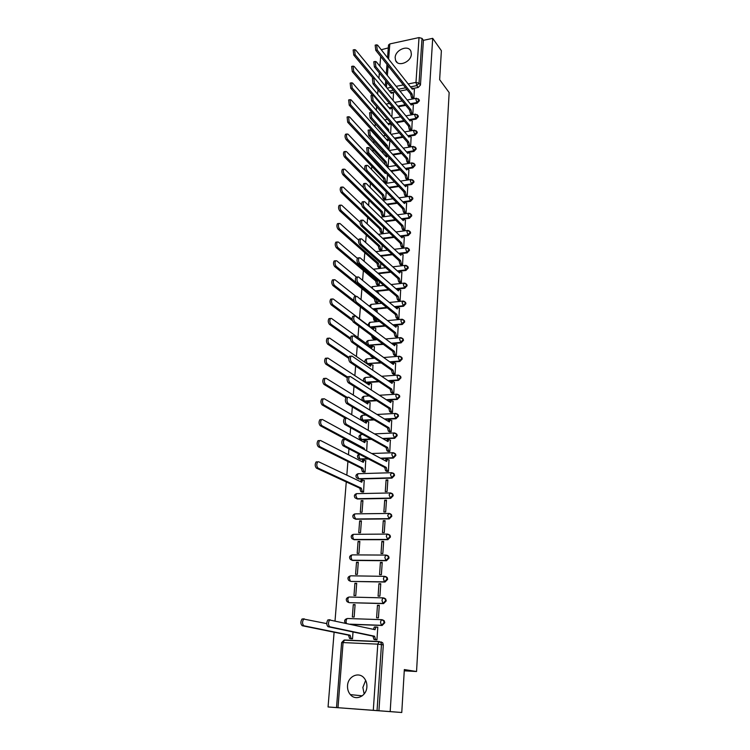 <?xml version="1.0" encoding="UTF-8"?>
<svg xmlns="http://www.w3.org/2000/svg" width="750" height="750" viewBox="0 0 750 750"><rect width="100%" height="100%" fill="white"/><g stroke="black" fill="none" stroke-linecap="round" stroke-linejoin="round"><path stroke-width="1.12" d="M395.156 57.572L395.587 60.45C397.941 67.341 411.178 62.119 411.347 54.169L410.944 51.394C408.591 44.409 395.353 49.65 395.156 57.572M347.541 685.641C347.334 689.156 348.272 692.147 350.363 694.612C355.697 701.25 366.581 696.206 366.881 686.887C367.059 683.484 366.169 680.588 364.219 678.169C358.903 671.287 347.897 676.275 347.541 685.641M364.163 693.984L362.869 687.441L365.663 680.391M412.406 104.1L417.15 103.2L419.419 100.772L418.819 99.403M411.281 119.981L416.091 119.109L418.359 116.672L417.731 115.256M410.138 136.041L415.003 135.188L417.291 132.741L416.634 131.287M408.984 152.278L413.916 151.444L416.212 148.987L415.528 147.497M407.803 168.694L412.809 167.878L415.125 165.412L414.403 163.884M406.603 185.287L411.703 184.5L414.019 182.025L413.269 180.45M405.366 202.078L410.569 201.309L412.913 198.816L412.125 197.203M404.044 219.056L409.434 218.306L411.778 215.803L410.953 214.144M400.65 236.503L408.281 235.491L410.644 232.988L409.772 231.272M399.281 253.856L407.109 252.881L409.491 250.359L408.572 248.597M397.875 271.406L405.928 270.469L408.319 267.938L407.362 266.119M396.441 289.163L404.738 288.253L407.137 285.712L406.125 283.847M394.969 307.125L403.528 306.244L405.947 303.694L404.878 301.772M393.45 325.284L402.309 324.45L404.738 321.891L403.612 319.903M391.894 343.659L401.072 342.872L403.519 340.294L402.319 338.25M390.281 362.25L399.825 361.5L402.281 358.922L401.016 356.812M388.603 381.056L398.559 380.363L401.034 377.766L399.684 375.6M386.869 400.087L397.275 399.441L399.769 396.834L399.488 395.531L398.334 394.613M385.05 419.344L395.981 418.753L398.484 416.137L398.184 414.788L396.966 413.85M383.128 438.816L394.669 438.3L397.191 435.675L396.872 434.278L395.578 433.312M381.103 458.531L393.347 458.081L395.878 455.447L395.541 453.994L394.163 453.028M357.188 478.125L358.912 479.025L391.997 478.116L394.547 475.463L394.191 473.953L393.056 473.053M355.659 498.113L357.366 499.012L390.637 498.384L393.206 495.722L392.822 494.156L391.622 493.247M354.113 518.353L355.809 519.234L389.259 518.906L391.837 516.234L391.434 514.612L390.178 513.684M352.556 538.837L354.225 539.709L387.872 539.691L390.459 537.009L390.038 535.312L388.706 534.384M350.972 559.575L352.631 560.447L386.456 560.728L389.062 558.038L388.612 556.275L387.216 555.347M350.766 575.822L384.759 576.347L386.531 577.303L387.019 579.131L384.394 581.841L351.009 581.428L385.031 582.038L387.656 579.328L387.159 577.509L385.697 576.572M383.062 597.872L349.125 597.028L383.316 597.872L385.059 598.819L385.584 600.722L382.941 603.441L349.369 602.681L383.578 603.609L386.222 600.9L385.697 598.997L384.159 598.069M350.841 624.319L382.116 625.472L384.769 622.734L384.216 620.766L382.603 619.847M388.284 47.916L381.234 49.734M380.681 56.503L379.894 66.244M379.35 73.031L378.928 78.253M377.991 89.747L377.634 94.2M376.622 106.669L376.331 110.325M375.244 123.778L375.009 126.628M374.484 133.125L374.391 134.231M373.837 141.094L373.678 143.119M373.153 149.634L372.975 151.734M372.422 158.616L372.328 159.797M371.803 166.322L371.55 169.453M370.434 183.206L370.097 187.378M369.056 200.278L368.625 205.519M367.659 217.547L367.144 223.884M366.244 235.013L365.634 242.466M364.809 252.684L364.116 261.291M363.366 270.562L362.578 280.341M361.903 288.656L361.012 299.625M360.422 306.956L359.466 318.806M358.866 326.194L357.947 337.528M357.262 345.984L356.419 356.475M355.641 366.038L354.862 375.656M354 386.334L353.297 395.072M352.341 406.894L351.703 414.722M350.653 427.725L350.091 434.616M348.947 448.828L348.469 454.753M347.916 461.522L346.819 475.144M346.266 481.931L335.034 620.794M334.106 632.212L328.059 706.969L373.294 710.316L377.794 644.147L343.078 642.581L337.997 707.691M401.766 712.5L390.178 711.591L432.703 38.334L441.384 50.691L439.65 79.659L449.156 92.578L416.55 671.512L404.334 669.562L401.766 712.5L328.059 706.969M387.516 57.713L388.519 45.009L389.812 43.931L419.025 37.575L422.025 38.391L423.422 40.341L420.459 85.05L418.209 87.469L413.512 88.388M407.062 89.653L399.938 91.05M394.875 92.044L392.587 92.484M423.422 40.341L432.703 38.334M378.928 710.747L383.306 644.859L377.794 644.147L379.181 641.531L380.878 642.431L381.469 644.494L377.053 710.606L390.178 711.591M377.053 710.606L373.294 710.316M375.084 639.694L376.931 639.872L377.803 627.141L377.297 627.122M353.287 604.575L352.35 616.997L354.15 617.053L355.087 604.631L353.287 604.575L355.059 605.034M377.456 605.259L376.594 617.812L378.431 617.869L379.294 605.306L377.456 605.259L379.266 605.737M354.909 583.266L353.981 595.528L355.772 595.575L356.691 583.303L354.909 583.266L356.663 583.781M378.938 583.716L378.084 596.109L379.913 596.156L380.766 583.744L378.938 583.716L380.728 584.259M356.512 562.219L355.584 574.331L357.366 574.359L358.284 562.238L356.512 562.219L358.238 562.791M380.409 562.444L379.566 574.678L381.384 574.706L382.219 562.453L380.409 562.444L382.181 563.053M358.087 541.434L357.178 553.397L358.95 553.406L359.85 541.434L358.087 541.434L359.803 542.062M381.853 541.434L381.019 553.519L382.828 553.528L383.653 541.434L381.853 541.434L383.606 542.109M359.644 520.894L358.753 532.716L360.506 532.706L361.406 520.884L359.644 520.894L361.35 521.587M383.278 520.678L382.462 532.622L384.253 532.612L385.078 520.669L383.278 520.678L385.022 521.419M361.191 500.616L360.3 512.288L362.053 512.259L362.934 500.578L361.191 500.616L362.878 501.356M384.694 500.194L383.878 511.978L385.669 511.959L386.475 500.156L384.694 500.194L386.419 500.981M361.837 491.991L363.572 492.066L364.2 480.534M386.081 479.944L385.284 491.597L387.066 491.559L387.863 479.897L386.081 479.944L387.797 480.797M363.356 472.05L365.081 472.116L365.7 460.725M386.681 471.328L388.434 471.403L388.997 459.9M388.05 451.434L389.803 451.491L390.356 440.128M366.684 450.844L367.191 441.15M389.4 431.775L391.144 431.822L391.697 420.6M368.231 430.312L368.663 421.809M390.741 412.35L392.466 412.387L393.019 401.297M369.759 410.044L370.106 402.694M392.062 393.159L393.778 393.188L394.331 382.228M371.269 390.019L371.541 383.812M393.366 374.194L395.081 374.213L395.625 363.384M372.759 370.247L372.956 365.147M372.066 357.291L373.331 357.328M394.659 355.453L396.356 355.463L396.9 344.766M374.231 350.719L374.353 346.697M373.463 338.934L375.122 338.934L375.169 338.297M395.934 336.928L397.622 336.928L398.166 326.353M375.684 331.425L375.731 328.453M374.841 320.794L376.491 320.784L376.613 319.219M397.191 318.628L398.878 318.619L399.413 308.166M377.128 312.375L377.1 310.425M376.2 302.869L377.841 302.841L378.028 300.384M398.438 300.525L400.116 300.506L400.65 290.175M378.544 293.541L378.441 292.603M377.55 285.141L379.181 285.103L379.434 281.766M399.675 282.638L401.334 282.619L401.869 272.4M378.881 267.609L380.503 267.572L380.822 263.372M400.884 264.956L402.544 264.919L403.069 254.831M380.194 250.275L381.816 250.228L382.191 245.194M402.094 247.472L403.744 247.434L404.259 237.45M381.497 233.138L383.109 233.081L383.55 227.222M403.284 230.194L404.925 230.137L405.431 220.275M382.781 216.197L384.384 216.131L384.881 209.475M404.456 213.103L406.088 213.038L406.603 203.287M384.056 199.434L385.65 199.369L386.212 191.925M405.619 196.2L407.241 196.134L407.747 186.487M385.312 182.859L386.897 182.784L387.516 174.581M406.772 179.494L408.384 179.409L408.891 169.875M386.859 166.594L388.134 166.387L388.809 157.434M407.906 162.966L409.519 162.881L410.006 153.45M388.894 150.244L389.906 140.906M409.031 146.616L410.634 146.522L411.122 137.203M410.147 130.453L411.741 130.35L412.219 121.125M390.591 133.781L391.116 124.969M411.253 114.459L412.828 114.356L413.316 105.234M391.856 117.038L392.306 109.191M412.341 98.644L413.916 98.531L414.384 89.503M405.759 105.356L398.316 106.762M393.103 107.756L391.369 108.084M404.428 121.237L396.647 122.653M391.275 123.637L389.372 123.637L388.988 124.894L352.641 83.062L351.591 82.8L352.191 88.003L388.622 129.591L388.875 131.831M403.059 137.287L394.931 138.713M389.381 139.688L388.894 139.772M401.672 153.506L393.15 154.941M400.247 169.913L391.303 171.356M398.794 186.497L389.391 187.95M403.387 202.453L403.95 202.284L403.312 202.378M397.294 203.259L387.403 204.722M402.619 219.262L402 219.347M395.756 220.219L385.331 221.681M394.172 237.366L383.166 238.819M392.531 254.7L380.887 256.163M390.844 272.241L378.497 273.684M389.1 289.969L375.966 291.412M387.272 307.903L373.284 309.337M385.378 326.044L370.856 327.413M383.391 344.391L368.569 345.188L382.8 343.959M381.3 362.953L366.769 363.591M379.088 381.722L366.347 382.622L363.966 381.309C362.972 379.491 363.459 378.206 365.419 377.456L364.819 379.097L365.738 382.219L378.488 381.328M376.734 400.716L364.894 401.447L362.512 400.153C361.491 398.316 361.978 397.022 363.975 396.253L363.356 397.941L364.284 401.062L376.125 400.331M374.203 419.916L363.422 420.497L361.05 419.222C360 417.366 360.487 416.053 362.512 415.275L361.866 417.019L362.803 420.131L373.594 419.559M371.466 439.341L361.941 439.772L359.569 438.516C358.481 436.641 358.969 435.309 361.041 434.531L360.375 436.312L361.312 439.434L370.847 439.003M368.466 458.991L360.431 459.281L358.069 458.053C357 456.384 357.347 455.072 359.109 454.116M404.259 670.828L416.55 671.512M350.7 638.644L352.509 638.812L353.025 631.969M393.103 100.481L393.488 93.591M364.875 382.097L366.347 382.622M363.469 400.95L364.894 401.447M362.044 420.028L363.422 420.497M360.609 439.341L361.941 439.772M358.697 458.372L360.431 459.281M383.306 644.859L382.706 642.806L381.009 641.897M377.794 627.234L375.909 627.075L375.038 629.7L329.587 619.978C328.031 622.734 328.087 625.003 329.766 626.784L374.578 636.234L375.562 639.534L373.959 639.469L372.975 636.159L328.069 626.719C326.391 624.938 326.325 622.669 327.881 619.922L330.075 619.744M375.647 639.816L373.959 639.469M373.453 629.344L374.306 627.019L376.238 626.916M376.931 639.816L375.562 639.534M374.578 636.234L372.975 636.159M351.281 638.756L349.537 638.409L348.534 635.147L350.1 635.212L351.103 638.484L352.509 638.756M326.728 623.616L303.712 619.069C302.1 621.788 302.156 624.028 303.881 625.791L350.1 635.212M348.534 635.147L302.213 625.725C300.487 623.962 300.441 621.722 302.053 619.003L304.219 618.834M389.213 460.012L387.328 459.413L386.653 461.494L345.188 439.369L344.288 439.491C343.059 441.75 343.191 443.812 344.672 445.688L386.241 467.4L387.159 470.738L385.631 470.784L384.703 467.447L343.05 445.753C341.559 443.878 341.438 441.816 342.666 439.566L343.566 439.444M386.906 471.45L385.631 470.784M385.209 460.725L386.419 459.384M388.444 471.403L387.159 470.738M386.241 467.4L384.703 467.447M390.562 440.25L388.678 439.594L388.022 441.609L346.931 418.153L346.022 418.256C344.831 420.459 344.962 422.494 346.425 424.378L387.619 447.45L388.538 450.797L387.009 450.853L386.091 447.516L344.812 424.462C343.35 422.578 343.219 420.544 344.409 418.341L345.328 418.238M388.266 451.556L387.009 450.853M386.606 440.803L387.787 439.594M389.794 451.491L388.538 450.797M387.619 447.45L386.091 447.516M391.903 420.722L390.009 420.009L389.381 421.978L348.656 397.2L347.738 397.284C346.575 399.441 346.716 401.456 348.15 403.35L388.978 427.744L389.887 431.091L388.369 431.166L387.459 427.819L346.547 403.453C345.113 401.559 344.972 399.544 346.134 397.387L347.053 397.303L325.575 384.309C324.122 382.434 323.981 380.456 325.153 378.375L326.109 378.3L367.725 403.969L368.363 402.075L370.303 402.816M389.616 431.897L388.369 431.166M387.984 421.125L389.137 420.038M391.125 431.822L389.887 431.091M388.978 427.744L387.459 427.819M393.216 401.428L391.331 400.669L390.722 402.572L350.363 376.528L349.425 376.594C348.3 378.694 348.441 380.691 349.856 382.594L390.328 408.272L391.228 411.619L389.719 411.713L388.819 408.356L348.263 382.706C346.847 380.803 346.706 378.806 347.831 376.706L349.425 376.594L347.831 376.706M390.938 412.481L389.719 411.713M389.344 401.691L390.478 400.716M392.447 412.397L391.228 411.619M390.328 408.272L388.819 408.356M394.519 382.359L392.634 381.544L392.044 383.4L352.041 356.109L351.094 356.166C350.006 358.209 350.156 360.197 351.544 362.1L391.659 389.034L392.55 392.391L391.041 392.484L390.15 389.137L349.959 362.231C348.562 360.319 348.412 358.341 349.509 356.288L350.419 356.212M392.25 393.291L391.041 392.484M390.694 382.481L391.781 381.609M393.75 393.188L392.55 392.391M391.659 389.034L390.15 389.137M395.812 363.516L393.928 362.653L393.356 364.462L353.7 335.963L352.744 335.991C351.684 337.997 351.834 339.956 353.212 341.878L392.972 370.022L393.853 373.378L392.362 373.491L391.472 370.134L351.637 342.009C350.259 340.097 350.1 338.137 351.169 336.131L352.05 336.056M393.553 374.325L392.362 373.491M392.025 363.506L393.056 362.719M395.044 374.213L393.853 373.378M392.972 370.022L391.472 370.134M397.078 344.897L395.203 343.988L394.65 345.741L355.331 316.059L354.375 316.069C353.344 318.028 353.503 319.978 354.853 321.9L394.266 351.234L395.147 354.6L393.656 354.713L392.775 351.366L353.287 322.05C351.928 320.128 351.769 318.188 352.809 316.228L353.663 316.144M394.838 355.584L393.656 354.713M393.337 344.756L394.322 344.062M396.319 355.463L395.147 354.6M394.266 351.234L392.775 351.366M398.334 326.494L396.459 325.528L395.925 327.244L356.953 296.409L355.988 296.4C354.975 298.322 355.144 300.244 356.475 302.175L395.55 332.672L396.422 336.028L394.941 336.169L394.069 332.812L354.919 302.344C353.578 300.413 353.419 298.491 354.422 296.569L355.247 296.484M396.103 337.069L394.941 336.169M394.641 326.231L395.578 325.613M397.584 336.938L396.422 336.028M395.55 332.672L394.069 332.812M399.581 308.306L397.706 307.294L397.191 308.953L358.547 277.003L357.572 276.975C356.597 278.859 356.766 280.763 358.078 282.703L396.816 314.325L397.678 317.681L396.206 317.831L395.344 314.475L356.531 282.881C355.209 280.941 355.041 279.037 356.025 277.162L356.822 277.069M397.359 318.759L396.206 317.831M395.934 307.922L396.816 307.378M398.831 318.619L397.678 317.681M396.816 314.325L395.344 314.475M400.809 290.325L398.944 289.266L398.438 290.887L360.122 257.841L359.147 257.794C358.191 259.631 358.369 261.525 359.662 263.475L398.072 296.194L398.925 299.55L397.462 299.709L396.6 296.344L358.125 263.663C356.822 261.713 356.644 259.828 357.6 257.991L358.369 257.887M398.606 300.666L397.462 299.709M397.209 289.828L398.034 289.359M400.069 300.516L398.925 299.55M398.072 296.194L396.6 296.344M402.028 272.55L400.153 271.444L399.666 273.019L361.688 238.922L360.694 238.847C359.766 240.647 359.944 242.522 361.228 244.472L399.309 278.269L400.162 281.625L398.7 281.794L397.847 278.428L359.691 244.678C358.406 242.728 358.238 240.853 359.166 239.053L359.906 238.95M399.834 282.787L398.7 281.794M398.466 271.941L399.244 271.547M401.288 282.619L400.162 281.625M399.309 278.269L397.847 278.428M403.228 254.972L401.363 253.819L400.884 255.356L363.225 220.228L362.231 220.125C361.331 221.897 361.509 223.753 362.775 225.712L400.528 260.541L401.372 263.906L399.928 264.084L399.084 260.719L361.247 225.928C359.981 223.969 359.803 222.112 360.703 220.35L361.425 220.247M401.044 265.106L399.928 264.084M399.722 254.269L400.444 253.931M402.488 264.928L401.372 263.906M400.528 260.541L399.084 260.719M404.409 237.6L402.553 236.4L402.094 237.9L364.744 201.759L363.741 201.638C362.869 203.372 363.047 205.219 364.294 207.178L401.737 243.028L402.581 246.384L401.137 246.572L400.303 243.216L362.775 207.403C361.528 205.444 361.35 203.597 362.231 201.872L362.916 201.769M402.244 247.622L401.137 246.572M400.95 236.794L401.625 236.522M403.688 247.434L402.581 246.384M401.737 243.028L400.303 243.216M405.581 220.425L403.734 219.178L403.284 220.641L366.244 183.516L365.241 183.375C364.387 185.072 364.575 186.9 365.803 188.869L402.938 225.703L403.772 229.069L402.338 229.266L401.503 225.9L364.294 189.103C363.066 187.134 362.878 185.306 363.731 183.619L364.397 183.506M403.434 230.344L402.338 229.266M402.178 219.525L402.787 219.309M404.859 230.147L403.772 229.069M402.938 225.703L401.503 225.9M362.091 492.103L360.741 491.484L359.794 488.184L361.312 488.147L362.25 491.456L363.572 492.056M364.434 480.647L362.484 480.113L361.762 482.231L318.609 461.766L317.7 461.906C316.388 464.194 316.5 466.256 318.047 468.094L361.312 488.147M359.794 488.184L316.453 468.15C314.906 466.303 314.784 464.241 316.106 461.962L317.025 461.822M360.328 481.547L361.613 480.056M363.591 472.162L362.269 471.506L361.322 468.206L362.831 468.159L363.769 471.459L365.081 472.116M365.925 460.837L363.984 460.247L363.281 462.309L320.522 440.494L319.594 440.616C318.319 442.847 318.441 444.891 319.969 446.737L362.831 468.159M361.322 468.206L318.375 446.803C316.856 444.956 316.734 442.922 318.009 440.691L318.938 440.569M361.866 461.588L363.122 460.219M362.812 448.772L364.331 448.406L364.331 449.587M367.406 441.272L365.456 440.625L364.772 442.631L322.416 419.494L321.469 419.597C320.231 421.781 320.363 423.797 321.863 425.663L364.331 448.406M362.841 448.472L320.278 425.738C318.778 423.881 318.647 421.866 319.894 419.691L320.841 419.578M363.384 441.872L364.622 440.625M368.859 421.931L366.919 421.238L366.253 423.178L324.272 398.766L323.325 398.85C322.116 400.988 322.247 402.984 323.728 404.85L365.822 428.888M345.572 418.275L322.162 404.944C320.681 403.078 320.541 401.081 321.75 398.953L322.706 398.869M364.884 422.391L366.094 421.256M345.9 397.659L324.009 384.422C322.556 382.547 322.416 380.569 323.588 378.488L325.153 378.375L323.588 378.488M366.375 403.134L367.556 402.122M371.728 383.934L369.788 383.137L369.169 384.984L327.928 358.097L326.953 358.144C325.819 360.188 325.959 362.147 327.394 364.031L347.597 376.988M347.231 377.831L325.847 364.153C324.403 362.269 324.262 360.309 325.406 358.275L326.344 358.2M367.838 384.113L368.981 383.194M373.134 365.269L371.194 364.425L370.594 366.216L329.719 338.147L328.734 338.175C327.628 340.172 327.778 342.113 329.194 343.997L348.938 357.356M348.769 358.387L327.647 344.137C326.241 342.244 326.081 340.303 327.197 338.316L328.106 338.231M369.291 365.325L370.378 364.491M374.531 346.819L372.591 345.928L372.009 347.672L331.491 318.441L330.497 318.459C329.419 320.4 329.578 322.331 330.975 324.225L350.456 338.091M372.253 357.413L370.275 355.172M350.484 339.3L329.438 324.375C328.041 322.481 327.881 320.559 328.959 318.609L329.841 318.525M370.725 346.744L371.766 346.003M375.9 328.584L373.969 327.647L373.406 329.344L333.234 298.988L332.241 298.978C331.191 300.881 331.35 302.794 332.728 304.697L352.125 319.163M373.181 336.816L375.084 338.934M373.641 339.066L372.441 338.175L371.522 335.587M352.425 320.634L331.2 304.856C329.822 302.953 329.662 301.05 330.712 299.147L331.566 299.053M372.15 328.387L373.134 327.722M375.009 320.925L373.819 320.006L373.303 316.65M377.259 310.556L375.338 309.572L374.859 310.584M356.006 296.381L334.969 279.769L333.956 279.741C332.934 281.606 333.103 283.5 334.462 285.413L353.981 300.628M374.363 317.475L375.262 319.866L376.453 320.784M372.938 316.688L332.944 285.581C331.584 283.669 331.416 281.784 332.438 279.919L333.263 279.825M373.837 309.769L374.484 309.656M376.369 303L375.188 302.053L374.316 298.725L375.75 298.575L376.622 301.894L377.803 302.85M378.609 292.734L376.528 291.872M356.475 277.106L336.675 260.784L335.653 260.747C334.669 262.566 334.838 264.441 336.169 266.363L375.75 298.575M374.316 298.725L334.659 266.55C333.328 264.628 333.15 262.753 334.144 260.934L334.941 260.831M377.709 285.272L376.547 284.297L375.675 280.969L377.109 280.809L377.972 284.128L379.134 285.113M357.347 258.319L338.353 242.044L337.331 241.969C336.366 243.759 336.544 245.616 337.856 247.547L377.109 280.809M375.675 280.969L336.356 247.744C335.044 245.812 334.866 243.956 335.831 242.175L336.6 242.072M379.041 267.75L377.887 266.737L377.025 263.419L378.441 263.241L379.303 266.569L380.456 267.572M358.65 240.122L340.022 223.519L338.991 223.434C338.053 225.178 338.231 227.025 339.534 228.956L378.441 263.241M377.025 263.419L338.034 229.162C336.741 227.231 336.562 225.394 337.5 223.641L338.241 223.537M380.353 250.416L379.209 249.384L378.356 246.056L379.762 245.878L380.625 249.197L381.759 250.238M360.113 222.272L341.663 205.219L340.631 205.106C339.722 206.831 339.9 208.65 341.184 210.591L379.762 245.878M378.356 246.056L339.694 210.816C338.409 208.875 338.231 207.047 339.15 205.331L339.862 205.228M381.647 233.278L380.522 232.219L379.659 229.059L381.075 228.703L381.928 232.031L383.053 233.091M361.716 204.778L343.284 187.144L342.253 187.012C341.363 188.691 341.55 190.509 342.806 192.45L381.075 228.703M379.669 228.9L341.334 192.675C340.069 190.734 339.881 188.925 340.772 187.247L341.466 187.134M406.744 203.438L404.897 202.144L404.466 203.569L367.725 165.488L366.722 165.328C365.887 166.988 366.075 168.806 367.294 170.784L404.119 208.584L404.944 211.941L403.519 212.147L402.694 208.791L365.794 171.028C364.575 169.05 364.387 167.241 365.222 165.581L365.859 165.469M404.606 213.253L403.519 212.147M406.031 213.047L404.944 211.941M404.119 208.584L402.694 208.791M382.931 216.337L381.816 215.25L380.953 212.091L382.369 211.725L383.212 215.053L384.328 216.141M363.525 187.725L344.887 169.275L343.856 169.125C342.984 170.775 343.172 172.575 344.419 174.525L382.369 211.725M380.972 211.931L342.947 174.759C341.7 172.819 341.512 171.019 342.384 169.369L343.05 169.256M407.887 186.647L406.05 185.306L405.628 186.694L369.188 147.684L368.184 147.497L368.766 152.916L405.291 191.653L406.106 195.009L404.691 195.225L403.866 191.869L367.266 153.169L366.694 147.759L367.312 147.647M405.769 196.35L404.691 195.225M404.587 185.578L405.094 185.456M407.184 196.144L406.106 195.009M405.291 191.653L403.866 191.869M384.197 199.584L383.091 198.469L382.247 195.309L383.644 194.934L384.488 198.262L385.594 199.378M384.047 189.713L346.481 151.622L345.441 151.453C344.587 153.066 344.784 154.856 346.012 156.806L383.644 194.934M382.256 195.15L344.55 157.059C343.322 155.109 343.125 153.319 343.978 151.706L344.616 151.594M409.031 170.034L407.194 168.647L406.781 170.006L370.641 130.087L369.628 129.881L370.219 135.253L406.444 174.909L407.259 178.266L405.853 178.491L405.028 175.134L368.728 135.516L368.147 130.153L368.738 130.041M406.913 179.644L405.853 178.491M408.319 179.419L407.259 178.266M406.444 174.909L405.028 175.134M385.453 183.009L384.356 181.875L383.512 178.706L384.909 178.331L385.744 181.65L386.841 182.794M385.491 172.434L385.284 173.466L348.047 134.184L346.997 133.987C346.181 135.572 346.369 137.344 347.587 139.303L384.909 178.331M383.531 178.547L346.125 139.566C344.916 137.606 344.719 135.834 345.544 134.25L346.163 134.138M384.272 172.397L384.788 172.275M410.147 153.609L408.319 152.184L407.925 153.497L372.066 112.697L371.053 112.472L371.653 117.806L407.587 158.353L408.403 161.709L406.997 161.934L406.181 158.578L370.172 118.078L369.581 112.753L370.153 112.641M408.047 163.116L406.997 161.934M408.319 152.184L407.344 152.344M409.453 162.891L408.403 161.709M407.587 158.353L406.181 158.578M385.219 164.841L384.788 162.131L386.166 161.906L386.991 165.225L388.078 166.397M387.197 155.672L386.531 157.097L349.594 116.944L348.544 116.719L349.144 122.006L386.166 161.906M384.788 162.131L347.691 122.269L347.1 117L347.691 116.888M385.547 156.028L386.016 155.944M411.262 137.363L409.434 135.891L409.05 137.175L373.481 95.512L372.469 95.259L373.069 100.556L408.722 141.975L409.528 145.331L408.131 145.566L407.325 142.219L371.597 100.847L370.997 95.55L371.55 95.447M409.172 146.775L408.131 145.566M410.569 146.541L409.528 145.331M408.722 141.975L407.325 142.219M386.053 147.112L386.025 145.903L387.403 145.659L388.219 148.987L389.297 150.169M390.047 141.066L388.163 139.622L387.759 140.906L351.122 99.9L350.081 99.656L350.672 104.906L387.403 145.659M386.025 145.903L349.237 105.188L348.637 99.947L349.209 99.834M412.359 121.294L410.541 119.775L410.166 121.031L374.878 78.534L373.866 78.253L374.475 83.522L409.838 125.775L410.634 129.131L409.247 129.384L408.45 126.028L373.012 83.812L372.403 78.553L372.938 78.45M410.287 130.612L409.247 129.384M411.675 130.359L410.634 129.131M409.838 125.775L408.45 126.028M387.253 129.975L388.622 129.591M391.247 125.119L390.131 123.825M387.262 129.844L350.756 88.294L350.156 83.091L350.709 82.978M413.447 105.394L411.628 103.838L411.272 105.066L376.266 61.744L375.244 61.453L375.853 66.675L410.944 109.753L411.741 113.109L410.353 113.372L409.556 110.016L374.4 66.975L373.791 61.753L374.306 61.65M411.384 114.619L410.353 113.372M412.762 114.366L411.741 113.109M410.944 109.753L409.556 110.016M389.119 113.831L389.841 113.7L389.831 114.666M392.438 109.35L390.572 107.831L390.188 109.05L354.131 66.413L353.081 66.122L353.691 71.297L389.841 113.7M370.997 95.55L372.469 95.259L352.266 71.597L351.656 66.422L352.191 66.309M414.516 89.672L412.706 88.078L412.359 89.269L377.625 45.15L376.613 44.831L377.231 50.025L412.041 93.909L412.828 97.266L411.45 97.528L410.663 94.181L375.778 50.334L375.169 45.15L375.656 45.038M412.472 98.803L411.45 97.528M413.841 98.541L412.828 97.266M412.041 93.909L410.663 94.181M391.022 97.978L355.181 54.787L354.562 49.641L355.613 49.95L391.388 93.375L391.753 92.184L393.609 93.741M373.163 78.403L353.756 55.087L353.147 49.95L353.653 49.847M418.163 98.662L418.903 100.125L416.644 102.562L410.222 103.772M417.15 103.2L415.847 99.356L416.578 98.222M417.047 114.525L417.844 116.034L415.566 118.481L409.031 119.672M416.091 119.109L414.769 115.275L415.528 114.112M415.922 130.556L416.775 132.112L414.488 134.569L407.822 135.741M415.003 135.188L413.681 131.363L414.459 130.172M414.778 146.766L415.697 148.378L413.391 150.834L406.594 151.988M413.916 151.444L412.575 147.637L413.391 146.419M413.625 163.153L414.6 164.812L412.284 167.287L405.338 168.412M412.809 167.878L411.469 164.091L412.303 162.834M412.453 179.728L413.494 181.444L411.169 183.919L404.072 185.025M411.703 184.5L410.344 180.722L411.206 179.438M411.262 196.481L412.378 198.253L410.034 200.747L402.769 201.816M410.569 201.309L409.2 197.541L410.091 196.228M410.053 213.431L411.244 215.25L408.891 217.753L401.447 218.794M409.434 218.306L408.056 214.556L408.975 213.206M408.825 230.569L410.1 232.444L407.728 234.956L400.106 235.969M408.281 235.491L406.894 231.759L407.841 230.381M407.578 247.903L408.938 249.834L406.566 252.356L398.728 253.341M407.109 252.881L405.712 249.159L406.688 247.744M406.312 265.444L407.766 267.422L405.375 269.962L397.312 270.909M405.928 270.469L404.522 266.766L405.534 265.312M405.028 283.181L406.388 284.156L406.584 285.216L404.184 287.766L395.878 288.675M404.738 288.253L403.322 284.569L404.363 283.087M403.734 301.134L405.178 302.119L405.384 303.216L402.966 305.775L394.397 306.647M403.528 306.244L402.103 302.587L403.172 301.059M402.413 319.294L403.95 320.297L404.175 321.431L401.737 323.991L392.878 324.834M402.309 324.45L400.866 320.812L401.972 319.237M401.072 337.669L402.712 338.681L402.947 339.853L400.5 342.431L391.312 343.228M401.072 342.872L399.619 339.244L400.153 337.678L400.763 337.641M399.722 356.269L401.456 357.281L401.709 358.491L399.244 361.078L389.691 361.828M399.825 361.5L398.363 357.9L398.906 356.288L399.534 356.25M398.344 375.094L400.191 376.097L400.453 377.362L397.978 379.959L388.012 380.653M398.559 380.363L397.078 376.781L397.65 375.122L398.297 375.084M396.947 394.144L398.906 395.147L399.178 396.45L396.694 399.056L386.269 399.703M397.275 399.441L395.794 395.887L396.375 394.181L397.041 394.153M395.775 413.438L397.603 414.422L397.894 415.772L395.391 418.387L384.45 418.978M395.981 418.753L394.481 415.219L395.091 413.466L395.728 413.409M394.491 432.956L396.281 433.922L396.591 435.319L394.078 437.953L382.528 438.478M394.669 438.3L393.159 434.794L393.788 432.975L394.416 432.909M393.206 452.719L394.941 453.666L395.278 455.119L392.747 457.753L380.494 458.203M393.347 458.081L391.819 454.603L392.466 452.738L393.084 452.653M391.903 472.725L393.591 473.644L393.947 475.153L391.397 477.806L358.275 478.725L356.55 477.816C355.397 475.884 355.884 474.525 358.031 473.719L357.319 475.622L358.912 479.025M391.997 478.116L390.459 474.656L391.744 472.641M390.6 492.975L392.213 493.866L392.597 495.431L390.028 498.094L356.728 498.722L355.022 497.831C353.822 495.872 354.319 494.484 356.503 493.669L355.763 495.628L357.366 499.012M390.637 498.384L389.091 494.953L390.384 492.872M389.306 513.478L390.825 514.341L391.228 515.962L388.65 518.644L355.162 518.972L353.466 518.091C352.238 516.103 352.725 514.688 354.947 513.862L354.188 515.878L355.809 519.234M389.259 518.906L387.703 515.503L389.006 513.347M354.281 534.309L387.609 534.084L389.409 535.069L389.841 536.756L387.244 539.447L353.578 539.475L351.9 538.594C350.625 536.578 351.112 535.144 353.381 534.309L352.594 536.391L353.578 539.475L354.225 539.709M387.872 539.691L386.297 536.316L387.028 534.206L390.038 535.312M352.387 554.878L386.194 555.084L387.984 556.05L388.444 557.812L385.828 560.503L351.975 560.222L350.316 559.359C348.994 557.306 349.481 555.853 351.797 555L350.981 557.147L351.975 560.222L352.631 560.447M386.456 560.728L385.828 560.503L384.872 557.381L385.631 555.206L388.612 556.275M385.031 582.038L384.394 581.841L383.428 578.719L384.216 576.478L387.159 577.509M383.578 603.609L382.941 603.441L381.966 600.328L382.781 598.013L385.697 598.997M381.647 619.678L347.466 618.497L381.844 619.678L383.569 620.606L384.131 622.584L381.469 625.312L350.175 624.169M382.116 625.472L381.469 625.312L380.484 622.219L381.328 619.828L384.216 620.766M418.209 87.469L416.775 85.622L410.466 86.859M405.6 87.816L398.466 89.222M393.394 90.225L389.428 91.003M387.075 88.144L391.05 87.356M396.141 86.344L403.294 84.928M408.178 83.953L415.978 82.406L419.025 37.575M389.812 43.931L388.622 59.119M388.106 65.822L387.347 75.469M386.822 82.181L386.419 87.347M382.706 642.806L378.666 641.681L344.016 640.153L341.616 642.609L343.078 642.581L344.55 640.003L379.022 641.522M405.234 104.719L397.791 106.134M392.578 107.119L389.119 107.775M403.903 120.609L396.122 122.034M390.741 123.009L387.816 123.544M402.534 136.669L394.387 138.103M388.847 139.078L386.503 139.491M401.137 152.906L392.606 154.35M386.869 155.316L385.162 155.606M399.713 169.322L390.759 170.775M384.825 171.731L383.794 171.9M398.25 185.925L388.837 187.378M396.75 202.706L386.85 204.159M395.203 219.675L384.769 221.137M393.609 236.831L382.594 238.294M391.978 254.184L380.316 255.647M390.281 271.734L377.925 273.188M388.528 289.481L375.384 290.934M386.7 307.434L372.703 308.869M384.797 325.594L370.266 326.962M380.709 362.531L367.181 363.6L366.262 360.469L366.853 358.875C364.959 359.587 364.453 360.834 365.344 362.606M363.216 415.238L366.075 415.078M361.753 434.494L362.691 434.447M367.838 458.663L359.803 458.962L358.856 455.85L359.334 454.237M358.8 473.7L391.134 472.725L394.191 473.953M357.309 493.65L389.784 492.966L392.822 494.156M355.8 513.853L388.416 513.459L391.434 514.612M345.291 623.081C344.016 620.944 344.559 619.462 346.922 618.647L346.022 620.991L346.331 623.316M348.703 602.512L347.091 601.669C345.666 599.559 346.163 598.059 348.562 597.169L347.7 599.447L348.703 602.512M350.344 581.231L348.712 580.388C347.344 578.297 347.831 576.825 350.194 575.953L349.35 578.166L350.344 581.231M356.531 493.669L357.131 493.575M358.134 473.719L358.669 473.634M364.65 396.216L369.159 395.925M366.084 377.409L372 376.978M367.491 358.819L374.634 358.247M368.888 340.453L368.259 340.509L367.697 342.056L368.597 345.188M370.266 322.294L369.113 323.85L369.581 326.447M371.625 304.341L371.034 304.397L370.575 307.181M372.975 286.594L371.887 288.038M374.306 269.044L373.528 269.4M381.375 168.084L381.131 169.088M383.241 151.556L382.416 152.625M384.469 135.497L383.691 136.35M385.678 119.616L384.966 120.263M386.878 103.903L386.241 104.372M420.459 85.05L419.025 83.194L416.775 85.622L415.978 82.406L419.025 83.194L422.025 38.391M375.047 629.484L373.875 629.438M374.569 636.441L372.956 636.375M329.766 626.784L328.069 626.719M348.516 635.353L350.091 635.419M349.537 638.409L351.103 638.484M302.213 625.725L303.881 625.791M386.231 467.587L384.694 467.644M344.672 445.688L343.05 445.753M387.609 447.638L386.081 447.703M346.425 424.378L344.812 424.462M388.969 427.931L387.45 428.006M348.15 403.35L346.547 403.453M390.309 408.459L388.8 408.544M349.856 382.594L348.263 382.706M391.641 389.222L390.141 389.316M351.544 362.1L349.959 362.231M392.953 370.209L391.462 370.322M353.212 341.878L351.637 342.009M394.256 351.422L392.766 351.544M354.853 321.9L353.287 322.05M395.531 332.85L394.059 332.991M356.475 302.175L354.919 302.344M396.806 314.503L395.334 314.644M358.078 282.703L356.531 282.881M398.053 296.363L396.591 296.522M359.662 263.475L358.125 263.663M399.291 278.438L397.838 278.606M361.228 244.472L359.691 244.678M400.519 260.719L399.066 260.887M362.775 225.712L361.247 225.928M401.728 243.197L400.284 243.384M364.294 207.178L362.775 207.403M402.928 225.872L401.494 226.069M365.803 188.869L364.294 189.103M359.784 488.372L361.294 488.344M360.741 491.484L362.25 491.456M316.453 468.15L318.047 468.094M361.312 468.394L362.812 468.347M362.269 471.506L363.769 471.459M318.375 446.803L319.969 446.737M362.822 448.659L364.322 448.594M320.278 425.738L321.863 425.663M322.162 404.944L323.728 404.85M324.009 384.422L325.575 384.309M325.847 364.153L327.394 364.031M327.647 344.137L329.194 343.997M371.034 356.559L372.113 356.475M329.438 324.375L330.975 324.225M372.441 338.175L373.884 338.044M331.2 304.856L332.728 304.697M372.928 316.866L373.5 316.8M373.819 320.006L375.262 319.866M332.944 285.581L334.462 285.413M374.306 298.894L375.741 298.744M375.188 302.053L376.622 301.894M334.659 266.55L336.169 266.363M375.666 281.137L377.091 280.978M376.547 284.297L377.972 284.128M336.356 247.744L337.856 247.547M377.006 263.588L378.431 263.409M377.887 266.737L379.303 266.569M338.034 229.162L339.534 228.956M378.337 246.225L379.753 246.037M379.209 249.384L380.625 249.197M339.694 210.816L341.184 210.591M379.659 229.059L381.066 228.872M380.522 232.219L381.928 232.031M341.334 192.675L342.806 192.45M404.109 208.744L402.684 208.95M367.294 170.784L365.794 171.028M380.953 212.091L382.359 211.884M381.816 215.25L383.212 215.053M342.947 174.759L344.419 174.525M405.281 191.812L403.856 192.028M368.766 152.916L367.266 153.169M382.247 195.309L383.634 195.094M383.091 198.469L384.488 198.262M344.55 157.059L346.012 156.806M406.434 175.069L405.019 175.294M370.219 135.253L368.728 135.516M383.512 178.706L384.9 178.491M384.356 181.875L385.744 181.65M346.125 139.566L347.587 139.303M407.578 158.503L406.172 158.737M371.653 117.806L370.172 118.078M384.769 162.291L386.156 162.066M385.772 165.431L386.991 165.225M347.691 122.269L349.144 122.006M408.712 142.125L407.306 142.369M373.069 100.556L371.597 100.847M386.016 146.053L387.394 145.819M349.237 105.188L350.672 104.906M409.828 125.934L408.441 126.178M374.475 83.522L373.012 83.812M387.262 129.994L388.612 129.75M350.756 88.294L352.191 88.003M410.934 109.912L409.547 110.166M375.853 66.675L374.4 66.975M389.231 113.963L389.822 113.85M352.266 71.597L353.691 71.297M412.031 94.059L410.653 94.331M377.231 50.025L375.778 50.334M353.756 55.087L355.181 54.787M397.256 62.588L395.587 60.45M362.259 695.831L350.363 694.612M395.541 453.994L392.466 452.738L371.737 453.534M396.872 434.278L393.788 432.975L374.503 433.894M398.184 414.788L395.091 413.466L377.044 414.469M399.488 395.531L396.375 394.181L379.397 395.269M400.772 376.509L397.65 375.122L381.609 376.284M402.037 357.703L398.906 356.288L383.691 357.516M403.284 339.122L400.153 337.678L385.669 338.962M404.522 320.756L401.381 319.284L387.553 320.625M405.741 302.597L402.6 301.106L389.363 302.484M406.941 284.653L403.8 283.134L391.097 284.559M408.131 266.906L404.991 265.369L392.775 266.831M409.303 249.366L406.163 247.809L394.397 249.3M410.466 232.022L407.325 230.438L395.972 231.975M411.619 214.875L408.478 213.272L397.491 214.828M412.753 197.916L409.613 196.294L398.981 197.888M413.878 181.144L410.738 179.503L400.425 181.125M414.984 164.559L411.853 162.9L401.841 164.541M416.081 148.162L412.959 146.484L403.219 148.144M417.169 131.934L414.047 130.247L404.569 131.925M418.238 115.894L415.125 114.178L405.891 115.884M419.297 100.013L416.184 98.288L407.184 100.013M377.1 339.722L368.259 340.509C366.656 341.034 366.066 342.084 366.469 343.678M379.416 321.403L369.656 322.35L367.762 325.078M381.609 303.3L371.034 304.397L369.206 306.103M383.7 285.384L372.403 286.659L371.109 287.391M385.697 267.684L373.341 269.241M375.881 251.662L387.609 250.172M378.356 234.347L389.438 232.847M380.719 217.219L391.209 215.728M382.969 200.278L392.916 198.787M385.116 183.516L394.575 182.034M381.253 167.963L380.512 168.431M387.178 166.941L396.178 165.469M383.4 151.528L381.909 152.072M389.166 150.544L397.734 149.081M385.5 135.319L383.306 135.909M391.069 134.325L399.253 132.872M387.516 119.278L384.675 119.934M392.916 118.275L400.734 116.831M389.456 103.406L386.044 104.138M394.697 102.403L402.169 100.969M386.991 64.425L386.231 74.081M385.706 80.812L385.303 85.987M341.616 642.619L336.516 707.587M375.909 627.075L374.306 627.019M329.587 619.978L327.881 619.922M302.053 619.003L303.712 619.069M387.328 459.413L385.791 459.469M344.288 439.491L342.666 439.566M388.678 439.594L387.15 439.659M346.022 418.256L344.409 418.341M390.009 420.009L388.5 420.094M347.738 397.284L346.134 397.387M391.331 400.669L389.822 400.763M392.634 381.544L391.134 381.656M351.094 356.166L349.509 356.288M393.928 362.653L392.438 362.775M352.744 335.991L351.169 336.131M395.203 343.988L393.722 344.109M354.375 316.069L352.809 316.228M396.459 325.528L394.988 325.669M355.988 296.4L354.422 296.569M397.706 307.294L396.244 307.444M357.572 276.975L356.025 277.162M398.944 289.266L397.481 289.425M359.147 257.794L357.6 257.991M400.153 271.444L398.709 271.613M360.694 238.847L359.166 239.053M401.363 253.819L399.919 253.997M362.231 220.125L360.703 220.35M402.553 236.4L401.119 236.588M363.741 201.638L362.231 201.872M403.734 219.178L402.3 219.375M365.241 183.375L363.731 183.619M360.975 480.15L362.484 480.113M316.106 461.962L317.7 461.906M362.484 460.303L363.984 460.247M318.009 440.691L319.594 440.616M363.966 440.691L365.456 440.625M319.894 419.691L321.469 419.597M365.438 421.312L366.919 421.238M321.75 398.953L323.325 398.85M366.881 402.169L368.363 402.075M368.316 383.241L369.788 383.137M325.406 358.275L326.953 358.144M369.741 364.537L371.194 364.425M327.197 338.316L328.734 338.175M371.137 346.05L372.591 345.928M328.959 318.609L330.497 318.459M372.525 327.778L373.969 327.647M330.712 299.147L332.241 298.978M373.894 309.722L375.338 309.572M332.438 279.919L333.956 279.741M334.144 260.934L335.653 260.747M335.831 242.175L337.331 241.969M337.5 223.641L338.991 223.434M339.15 205.331L340.631 205.106M340.772 187.247L342.253 187.012M404.897 202.144L403.472 202.359M366.722 165.328L365.222 165.581M342.384 169.369L343.856 169.125M406.05 185.306L404.634 185.522M368.184 147.497L366.694 147.759M343.978 151.706L345.441 151.453M407.194 168.647L405.778 168.881M369.628 129.881L368.147 130.153M384.328 172.341L385.266 172.191M345.544 134.25L346.997 133.987M371.053 112.472L369.581 112.753M385.566 156.019L386.944 155.784M347.1 117L348.544 116.719M409.434 135.891L408.141 136.116M386.831 139.856L388.163 139.622M348.637 99.947L350.081 99.656M410.541 119.775L409.303 120M373.866 78.253L372.403 78.553M388.097 123.872L389.372 123.637M350.156 83.091L351.591 82.8M411.628 103.838L410.456 104.062M375.244 61.453L373.791 61.753M389.353 108.056L390.572 107.831M351.656 66.422L353.081 66.122M412.706 88.078L411.591 88.294M376.613 44.831L375.169 45.15M390.591 92.409L391.753 92.184M353.147 49.95L354.562 49.641"/></g></svg>
